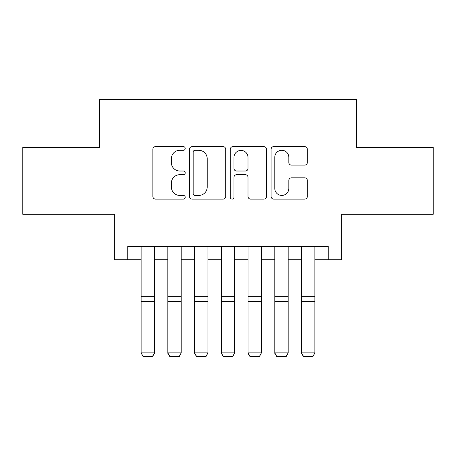 <?xml version="1.0" encoding="UTF-8"?>
<svg xmlns="http://www.w3.org/2000/svg" width="456" height="456" viewBox="0 0 456 456"><rect width="100%" height="100%" fill="white"/><g stroke="black" fill="none" stroke-linecap="round" stroke-linejoin="round"><path stroke-width="0.68" d="M185.221 148.456A1.835 1.835 0 0 0 183.386 146.621L155.502 146.621A2.622 2.622 0 0 0 152.88 149.243L152.88 196.479A2.622 2.622 0 0 0 155.502 199.107L183.386 199.107A1.835 1.835 0 0 0 185.221 197.271A1.835 1.835 0 0 0 183.386 195.43L179.778 195.43A8.396 8.396 0 0 1 171.382 187.034L171.382 183.095A8.396 8.396 0 0 1 179.778 174.699L183.386 174.699A1.835 1.835 0 0 0 185.221 172.864A1.835 1.835 0 0 0 183.386 171.023L179.778 171.023A8.396 8.396 0 0 1 171.382 162.627L171.382 158.688A8.396 8.396 0 0 1 179.778 150.292L183.386 150.292A1.835 1.835 0 0 0 185.221 148.456M304.693 165.118A2.622 2.622 0 0 0 307.321 162.496L307.321 149.243A2.622 2.622 0 0 0 304.693 146.621L273.731 146.621A2.622 2.622 0 0 0 271.103 149.243L271.103 196.479A2.622 2.622 0 0 0 273.731 199.107L304.693 199.107A2.622 2.622 0 0 0 307.321 196.479L307.321 180.473A2.622 2.622 0 0 0 304.693 177.846L291.441 177.846A2.622 2.622 0 0 0 288.819 180.473L288.819 188.413A7.022 7.022 0 0 1 281.797 195.43A7.022 7.022 0 0 1 274.78 188.413L274.78 157.314A7.022 7.022 0 0 1 281.797 150.292A7.022 7.022 0 0 1 288.819 157.314L288.819 162.496A2.622 2.622 0 0 0 291.441 165.118L304.693 165.118M127.737 259.755L127.737 246.388L328.263 246.388L328.263 259.755L341.63 259.755L341.63 214.303L433.2 214.303L433.2 147.465L356.335 147.465L356.335 99.34L99.664 99.34L99.664 147.465L22.8 147.465L22.8 214.303L114.37 214.303L114.37 259.755L141.109 259.755M225.703 149.243A2.622 2.622 0 0 0 223.081 146.621L192.113 146.621A2.622 2.622 0 0 0 189.485 149.243L189.485 196.479A2.622 2.622 0 0 0 192.113 199.107L223.081 199.107A2.622 2.622 0 0 0 225.703 196.479L225.703 149.243M232.919 146.621L263.887 146.621A2.622 2.622 0 0 1 266.515 149.243L266.515 196.479A2.622 2.622 0 0 1 263.887 199.107L250.635 199.107A2.622 2.622 0 0 1 248.013 196.479L248.013 177.321A2.622 2.622 0 0 0 245.385 174.699L236.596 174.699A2.622 2.622 0 0 0 233.968 177.321L233.968 197.271A1.835 1.835 0 0 1 232.132 199.107A1.835 1.835 0 0 1 230.297 197.271L230.297 149.243A2.622 2.622 0 0 1 232.919 146.621M154.476 259.755L167.842 259.755M181.214 259.755L194.581 259.755M207.947 259.755L221.314 259.755M234.686 259.755L248.053 259.755M261.419 259.755L274.786 259.755M288.158 259.755L301.524 259.755M314.891 259.755L328.263 259.755M194.997 150.292A1.835 1.835 0 0 0 193.162 152.127L193.162 193.595A1.835 1.835 0 0 0 194.997 195.43L198.805 195.43A8.396 8.396 0 0 0 207.201 187.034L207.201 158.688A8.396 8.396 0 0 0 198.805 150.292L194.997 150.292M248.013 157.445A7.022 7.022 0 0 0 240.99 150.423A7.022 7.022 0 0 0 233.968 157.445L233.968 168.401A2.622 2.622 0 0 0 236.596 171.023L245.385 171.023A2.622 2.622 0 0 0 248.013 168.401L248.013 157.445M154.476 246.388L154.476 353.343L152.469 356.66L143.11 356.467L152.469 356.66M143.11 356.66L141.109 352.858L154.476 352.858L152.469 356.467M141.109 246.388L141.109 352.858L143.11 356.467M167.842 353.343L169.849 356.66L167.842 352.858L181.214 352.858L179.208 356.66L169.849 356.467L179.208 356.66M194.581 353.343L196.587 356.66L194.581 352.858L207.947 352.858L205.941 356.66L196.587 356.467L205.941 356.66M221.314 353.343L223.32 356.66L221.314 352.858L234.686 352.858L232.68 356.66L223.32 356.467L232.68 356.66M248.053 353.343L250.059 356.66L248.053 352.858L261.419 352.858L259.413 356.66L250.059 356.467L259.413 356.66M181.214 246.388L181.214 352.858L179.208 356.467M167.842 246.388L167.842 352.858L169.849 356.467M207.947 246.388L207.947 352.858L205.941 356.467M194.581 246.388L194.581 352.858L196.587 356.467M234.686 246.388L234.686 352.858L232.68 356.467M221.314 246.388L221.314 352.858L223.32 356.467M261.419 246.388L261.419 352.858L259.413 356.467M248.053 246.388L248.053 352.858L250.059 356.467M274.786 353.343L276.792 356.66L274.786 352.858L288.158 352.858L286.151 356.66L276.792 356.467L286.151 356.66M288.158 246.388L288.158 352.858L286.151 356.467M274.786 246.388L274.786 352.858L276.792 356.467M301.524 353.343L303.531 356.66L301.524 352.858L314.891 352.858L312.89 356.66L303.531 356.467L312.89 356.66M314.891 246.388L314.891 352.858L312.89 356.467M301.524 246.388L301.524 352.858L303.531 356.467M154.476 296.292L141.109 296.292M154.476 301.359L141.109 301.359M181.214 296.292L167.842 296.292M181.214 301.359L167.842 301.359M207.947 296.292L194.581 296.292M207.947 301.359L194.581 301.359M234.686 296.292L221.314 296.292M234.686 301.359L221.314 301.359M261.419 296.292L248.053 296.292M261.419 301.359L248.053 301.359M288.158 296.292L274.786 296.292M288.158 301.359L274.786 301.359M314.891 296.292L301.524 296.292M314.891 301.359L301.524 301.359"/></g></svg>
